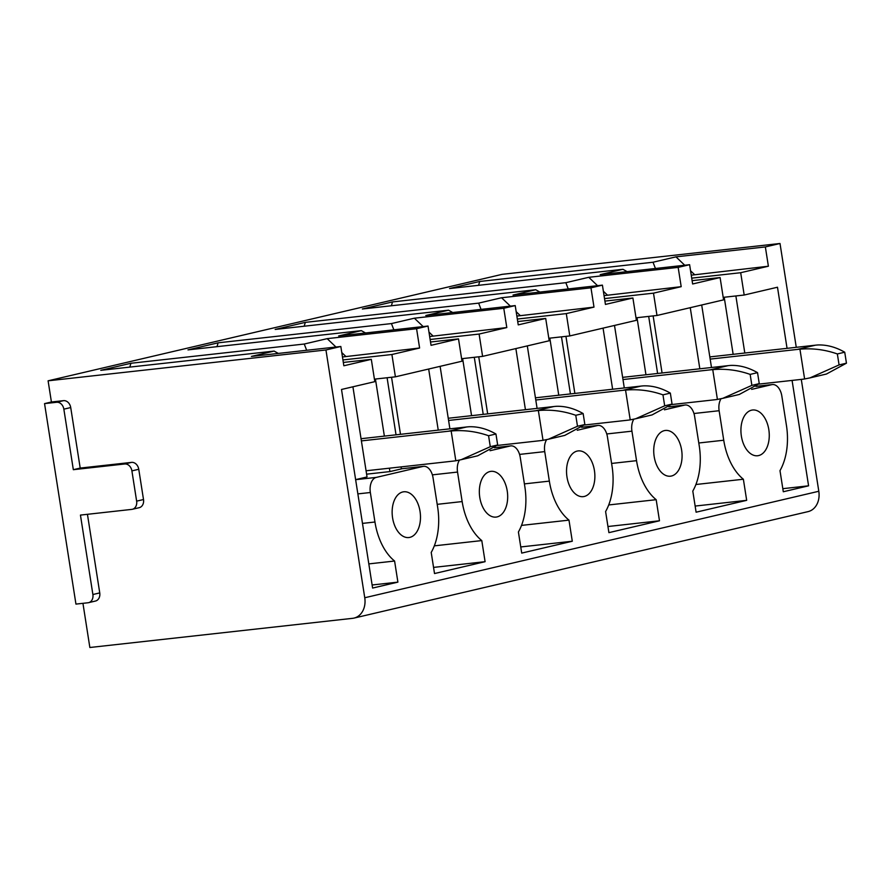 <?xml version="1.0" encoding="UTF-8"?>
<svg xmlns="http://www.w3.org/2000/svg" width="891" height="891" viewBox="0 0 891 891"><rect width="100%" height="100%" fill="white"/><g stroke="black" fill="none" stroke-linecap="round" stroke-linejoin="round"><path stroke-width="1.34" d="M723.202 297.36L744.185 295.032L740.688 272.713L768.387 266.22L765.358 246.93L780.015 243.499L502.156 274.339L48.103 380.813L51.411 401.997L44.55 403.612L56.634 402.275A7.674 6.059 -103.2 0 1 63.851 409.169L73.329 469.691L124.673 463.988A7.674 6.059 -103.2 0 1 131.901 470.882L136.635 501.143A7.674 6.059 -103.2 0 1 132.347 509.284A7.674 6.059 -103.2 0 1 131.79 509.385L80.446 515.087L92.887 594.52A7.674 6.059 -103.2 0 1 88.588 602.661A7.674 6.059 -103.2 0 1 88.031 602.762L75.947 604.098L44.55 403.612M801.287 379.399L818.807 491.264A19.179 15.158 -103.2 0 1 808.092 511.612L354.028 618.087A19.179 15.158 -103.2 0 1 352.613 618.332L89.857 647.501L82.941 603.318M51.411 401.997L63.495 400.66L56.634 402.275M354.028 618.087A19.179 15.158 -103.2 0 0 364.753 597.75L325.95 349.974L340.83 346.488L251.429 356.411L274.138 351.087L100.783 370.322L130.888 363.272L304.243 344.026L327.186 338.647L335.963 347.022M48.103 380.813L325.95 349.974M132.347 509.284L139.219 507.681A7.674 6.059 -103.2 0 0 143.507 499.539L138.762 469.279A7.674 6.059 -103.2 0 0 131.545 462.384L80.201 468.076L70.723 407.555A7.674 6.059 -103.2 0 0 63.495 400.66M87.441 514.307L99.747 592.905L92.887 594.52M88.588 602.661L95.46 601.046A7.674 6.059 -103.2 0 0 99.747 592.905M604.053 295.623L681.192 286.668L678.162 267.378L689.612 264.694L600.211 274.617L622.92 269.294L449.565 288.539L479.67 281.478L653.025 262.232L675.968 256.853L684.745 265.24M765.358 246.93L675.968 256.853M342.467 356.968L419.605 348.013L416.576 328.723L327.186 338.647M416.576 328.723L428.025 326.039L338.625 335.963L361.334 330.639L187.979 349.885L218.083 342.823L391.439 323.578L414.382 318.198L423.158 326.574M429.662 336.52L506.801 327.565L503.771 308.275L414.382 318.198M503.771 308.275L515.221 305.591L425.82 315.514L448.529 310.191L275.174 329.436L305.279 322.375L478.634 303.129L501.577 297.75L510.354 306.125M516.858 316.071L593.996 307.117L590.967 287.826L501.577 297.75M590.967 287.826L602.416 285.142L513.016 295.066L535.725 289.742L362.37 308.988L392.474 301.926L565.83 282.681L588.773 277.301L597.549 285.677M678.162 267.378L588.773 277.301M780.015 243.499L796.264 347.312M721.053 398.723A13.421 8.186 83.7 0 0 719.126 410.718L723.737 440.232A52.547 32.065 83.7 0 0 743.372 479.235L746.68 500.341L696.105 512.202L692.797 491.097A52.547 32.065 83.7 0 0 699.257 445.968L694.635 416.465A13.421 8.186 83.7 0 0 685.146 405.004A13.421 8.186 83.7 0 0 684.544 405.104L664.452 409.815M633.857 419.171A13.421 8.186 83.7 0 0 631.931 431.166L636.542 460.669A52.547 32.065 83.7 0 0 656.177 499.684L659.485 520.79L608.909 532.651L605.602 511.545A52.547 32.065 83.7 0 0 612.061 466.416L607.439 436.913A13.421 8.186 83.7 0 0 597.95 425.452A13.421 8.186 83.7 0 0 597.349 425.553L577.257 430.264M546.662 439.619A13.421 8.186 83.7 0 0 544.735 451.614L549.346 481.118A52.547 32.065 83.7 0 0 568.981 520.132L572.289 541.238L521.714 553.099L518.406 531.994A52.547 32.065 83.7 0 0 524.866 486.865L520.244 457.361A13.421 8.186 83.7 0 0 510.755 445.89A13.421 8.186 83.7 0 0 510.153 446.001L490.061 450.712M459.466 460.068A13.421 8.186 83.7 0 0 457.54 472.063L462.151 501.566A52.547 32.065 83.7 0 0 481.786 540.581L485.094 561.686L434.518 573.548L431.211 552.442A52.547 32.065 83.7 0 0 437.67 507.313L433.048 477.81A13.421 8.186 83.7 0 0 423.559 466.338A13.421 8.186 83.7 0 0 422.958 466.439L376.28 477.398A13.421 8.186 83.7 0 0 370.344 492.511L374.955 522.015A52.547 32.065 83.7 0 0 394.59 561.029L397.898 582.135L372.605 588.06L341.509 389.467L374.81 381.66L371.313 359.34L343.325 362.448M340.83 346.488L343.848 365.778L371.313 359.34M744.185 295.032L777.487 287.225L787.054 348.336M756.013 386.36L772.341 384.556A13.421 8.186 83.7 0 1 781.83 396.016L786.452 425.519A52.547 32.065 83.7 0 1 779.993 470.648L783.3 491.754L808.582 485.818L792.077 380.412M772.341 384.556A13.421 8.186 83.7 0 0 771.74 384.656L755.958 386.404M751.648 389.367L771.74 384.656M392.586 517.883A23.01 14.044 83.7 0 0 408.858 537.54A23.01 14.044 83.7 0 0 420.04 511.445A23.01 14.044 83.7 0 0 403.779 491.787A23.01 14.044 83.7 0 0 392.586 517.883M479.781 497.434A23.01 14.044 83.7 0 0 496.053 517.092A23.01 14.044 83.7 0 0 507.235 490.997A23.01 14.044 83.7 0 0 490.974 471.35A23.01 14.044 83.7 0 0 479.781 497.434M566.977 476.986A23.01 14.044 83.7 0 0 583.249 496.643A23.01 14.044 83.7 0 0 594.431 470.548A23.01 14.044 83.7 0 0 578.17 450.902A23.01 14.044 83.7 0 0 566.977 476.986M654.172 456.537A23.01 14.044 83.7 0 0 670.444 476.195A23.01 14.044 83.7 0 0 681.626 450.1A23.01 14.044 83.7 0 0 665.365 430.453A23.01 14.044 83.7 0 0 654.172 456.537M741.368 436.089A23.01 14.044 83.7 0 0 757.64 455.746A23.01 14.044 83.7 0 0 768.822 429.651A23.01 14.044 83.7 0 0 752.561 410.005A23.01 14.044 83.7 0 0 741.368 436.089M80.201 468.076L73.329 469.691M691.249 275.174L768.387 266.22M690.57 270.786L694.39 274.439M622.92 269.294L627.119 271.632M655.442 268.492L653.025 262.232M341.788 352.58L345.608 356.222M274.138 351.087L278.337 353.426M306.66 350.274L304.243 344.026M129.741 367.114A30.684 18.722 83.7 0 0 130.888 363.272M419.605 348.013L391.906 354.507L395.404 376.826L462.006 361.211L458.509 338.892L430.52 341.999M428.025 326.039L431.044 345.329L458.509 338.892M428.983 332.131L432.803 335.784M361.334 330.639L365.533 332.978M393.855 329.826L391.439 323.578M216.936 346.666A30.684 18.722 83.7 0 0 218.083 342.823M506.801 327.565L479.102 334.058L482.599 356.378L549.201 340.763L545.704 318.443L517.716 321.551M515.221 305.591L518.239 324.881L545.704 318.443M516.179 311.683L519.999 315.336M448.529 310.191L452.728 312.529M481.051 309.377L478.634 303.129M304.132 326.217A30.684 18.722 83.7 0 0 305.279 322.375M593.996 307.117L566.297 313.61L569.795 335.929L636.397 320.315L632.9 297.995L604.911 301.102M602.416 285.142L605.435 304.432L632.9 297.995M603.374 291.234L607.194 294.888M535.725 289.742L539.924 292.081M568.246 288.94L565.83 282.681M391.327 305.769A30.684 18.722 83.7 0 0 392.474 301.926M681.192 286.668L653.493 293.161L656.99 315.481L723.592 299.866L720.095 277.546L692.107 280.654M689.612 264.694L692.63 283.984L720.095 277.546M478.523 285.32A30.684 18.722 83.7 0 0 479.67 281.478M724.216 297.249L733.148 354.317M636.007 317.809L656.99 315.481M548.811 338.257L569.795 335.929M461.616 358.705L482.599 356.378M374.42 379.154L395.404 376.826M711.486 367.493L701.696 305M695.916 484.504L743.372 479.235M746.68 500.341L695.136 506.066M608.72 504.952L656.177 499.684M659.485 520.79L607.94 526.514M521.525 525.4L568.981 520.132M572.289 541.238L520.745 546.951M434.329 545.849L481.786 540.581M485.094 561.686L433.549 567.4M389.389 468.187L389.924 471.584L401.362 468.9L401.05 466.895M389.924 471.584L366.602 474.168M355.632 479.625L367.036 476.952L352.914 386.783M368.818 563.892L394.59 561.029M397.898 582.135L372.126 584.986M391.906 354.507L342.935 359.942M740.688 272.713L691.717 278.148M808.582 485.818L782.81 488.68M479.102 334.058L430.13 339.493M566.297 313.61L517.326 319.045M653.493 293.161L604.521 298.596M735.877 295.957L744.809 353.025M375.434 379.043L384.366 436.111M387.095 377.751L396.027 434.819M391.55 377.249L400.482 434.318M428.671 369.03L438.238 430.13M449.899 428.838L440.109 366.346M462.629 358.594L471.562 415.663M474.29 357.302L483.223 414.371M478.745 356.801L487.678 413.881M515.867 348.581L525.434 409.682M537.095 408.39L527.305 345.897M549.825 338.146L558.757 395.214M561.486 336.854L570.418 393.922M565.941 336.353L574.873 393.432M603.062 328.133L612.629 389.233M624.29 387.941L614.5 325.449M637.02 317.697L645.953 374.766M648.681 316.405L657.614 373.474M653.136 315.915L662.069 372.984M690.258 307.685L699.825 368.785M488.569 435.732L495.953 434.006L497.668 444.977L490.295 446.703L488.569 435.732C476.262 431.433 463.799 429.841 451.158 430.988A97.609 77.127 -103.2 0 0 448.518 431.222L361.39 440.9M490.295 446.703L461.215 459.678L455.824 460.758L451.158 430.988M495.953 434.006C487.043 428.905 478.133 426.488 469.245 426.744A97.609 77.127 -103.2 0 0 466.594 426.978L448.518 431.222M366.067 470.782L453.196 461.104A97.609 77.127 -103.2 0 0 455.824 460.758M497.668 444.977L477.665 455.813L461.193 459.678M361.044 438.706L466.594 426.978M575.764 415.295L583.148 413.558L584.864 424.528L577.491 426.254L575.764 415.295C563.457 410.985 550.994 409.392 538.353 410.539A97.609 77.127 -103.2 0 0 535.714 410.773L448.585 420.452M577.491 426.254L548.41 439.23L543.02 440.31L538.353 410.539M583.148 413.558C574.238 408.457 565.328 406.04 556.441 406.296A97.609 77.127 -103.2 0 0 553.79 406.541L535.714 410.773M497.133 445.467L540.391 440.655A97.609 77.127 -103.2 0 0 543.02 440.31M584.864 424.528L564.861 435.365M448.24 418.258L553.79 406.541M662.96 394.847L670.344 393.109L672.059 404.08L664.686 405.817L662.96 394.847C650.653 390.536 638.19 388.955 625.549 390.091A97.609 77.127 -103.2 0 0 622.909 390.325L535.781 400.003M664.686 405.817L635.606 418.781L630.215 419.861L625.549 390.091M670.344 393.109C661.434 388.008 652.524 385.591 643.625 385.848A97.609 77.127 -103.2 0 0 640.985 386.093L622.909 390.325M584.329 425.018L627.587 420.218A97.609 77.127 -103.2 0 0 630.215 419.861M672.059 404.08L652.056 414.928M535.435 397.809L640.985 386.093M750.155 374.398L757.539 372.661L759.255 383.631L751.881 385.369L750.155 374.398C737.848 370.088 725.385 368.506 712.744 369.642A97.609 77.127 -103.2 0 0 710.105 369.876L622.976 379.555M751.881 385.369L722.801 398.333L717.411 399.413L712.744 369.642M757.539 372.661C748.629 367.571 739.719 365.143 730.82 365.41A97.609 77.127 -103.2 0 0 728.181 365.644L710.105 369.876M671.524 404.57L714.782 399.769A97.609 77.127 -103.2 0 0 717.411 399.413M759.255 383.631L739.252 394.479M622.631 377.361L728.181 365.644M837.351 353.95L844.735 352.212L846.45 363.183L839.077 364.92L837.351 353.95C825.044 349.64 812.581 348.058 799.94 349.194A97.609 77.127 -103.2 0 0 797.3 349.439L710.172 359.106M839.077 364.92L809.997 377.884L804.606 378.965L799.94 349.194M844.735 352.212C835.825 347.122 826.915 344.694 818.016 344.962A97.609 77.127 -103.2 0 0 815.376 345.196L797.3 349.439M758.72 384.121L801.978 379.321A97.609 77.127 -103.2 0 0 804.606 378.965M846.45 363.183L826.447 374.031M709.826 356.912L815.376 345.196M70.723 407.555L63.851 409.169M818.807 491.264L364.753 597.75M131.545 462.384L124.673 463.988M138.762 469.279L131.901 470.882M143.507 499.539L136.635 501.143M693.955 413.513L719.126 410.718M723.737 440.232L698.789 442.994M668.762 406.853L684.544 405.104M606.76 433.962L631.931 431.166M611.594 463.443L636.542 460.669M581.567 427.301L597.349 425.553M519.564 454.41L544.735 451.614M549.346 481.118L524.398 483.891M494.371 447.75L510.153 446.001M432.369 474.858L457.54 472.063M437.203 504.339L462.151 501.566M423.559 466.338L401.351 468.811L422.958 466.439M376.28 477.398L355.632 479.681M357.859 493.892L370.344 492.511M374.955 522.015L362.481 523.396M668.818 406.808L685.146 405.004M581.623 427.257L597.95 425.452M494.427 447.705L510.755 445.89M564.894 435.365L548.388 439.241M652.089 414.916L635.584 418.792M739.285 394.468L722.779 398.344M826.48 374.02L809.975 377.895"/></g></svg>
